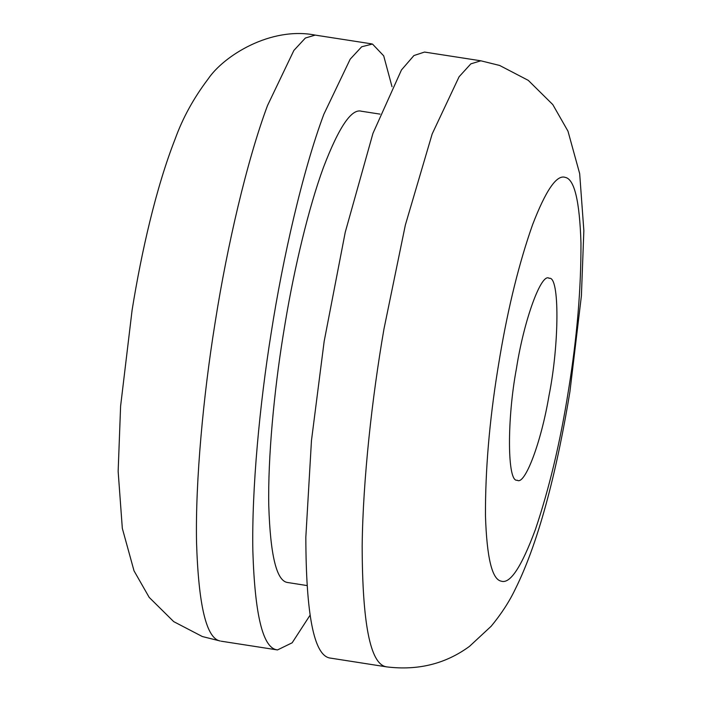 <?xml version="1.0" encoding="UTF-8"?>
<svg xmlns="http://www.w3.org/2000/svg" width="702" height="702" viewBox="0 0 702 702"><rect width="100%" height="100%" fill="white"/><g stroke="black" fill="none" stroke-linecap="round" stroke-linejoin="round"><path stroke-width="1.05" d="M480.835 60.802L424.517 52.062L413.943 55.537L401.465 69.954L372.964 133.345L345.252 232.195L324.166 341.33L311.469 440.54L305.835 537.118C306.011 614.504 313.908 654.79 329.536 657.967L386.811 666.9C418.05 670.708 445.612 663.864 469.498 646.358L491.189 626.219C501.289 613.978 509.292 601.667 515.198 589.303C540.286 539.118 558.134 463.662 569.91 391.786L581.396 295.867L583.853 230.633L579.677 173.64L567.979 131.177L552.799 104.598L528.29 80.37L499.648 65.461L480.835 60.802L470.84 63.856L459.09 76.755L432.178 133.933L405.361 225L383.968 328.984C372.113 397.455 362.934 479.633 362.162 545.858C362.337 623.244 370.235 663.53 385.854 666.707L386.811 666.9M361.802 111.337C351.869 107.915 339.101 126.553 323.517 167.243C308.652 207.52 294.419 267.743 285.372 321.814L283.011 336.17C274.131 391.374 267.822 457.695 268.778 505.87C270.34 554.992 276.474 580.51 287.188 582.441L306.888 585.538M392.006 86.688L383.696 55.835L372.464 44.033L361.697 46.762L350.201 59.161L323.833 114.294C302.746 170.718 282.783 258.31 271.156 333.108C259.74 404.08 251.632 489.355 252.86 551.298C254.861 614.452 262.75 647.262 276.527 649.745L277.483 649.938L292.155 642.804L309.994 615.312M549.201 278.317C541.505 272.183 524.052 319.515 516.444 368.524C506.923 418.997 507.16 482.765 517.225 480.221C524.587 485.775 541.005 443.348 548.982 395.744C559.31 344.366 559.757 275.675 549.201 278.317L548.885 278.246M315.189 35.1L305.379 38.022L293.884 50.421L267.506 105.554C246.797 161.012 227.115 246.656 215.444 320.568L214.838 324.368C203.422 395.349 195.314 480.624 196.542 542.558C198.543 605.712 206.432 638.53 220.209 641.005L202.351 636.538L173.71 621.63L149.201 597.402L134.021 570.823L122.323 528.36L118.147 471.367L120.604 406.133L132.09 310.214C141.383 252.29 156.072 187.522 175.158 138.961C182.704 118.033 193.664 98.087 208.038 79.107C223.719 55.739 270.682 26.343 315.189 35.1L371.507 43.84M501.237 581.168C510.108 584.187 521.489 566.97 535.398 529.527C549.254 488.452 560.249 442.269 568.366 390.988L568.769 388.452C577.053 336.96 581.124 288.469 580.966 242.997C579.633 200.895 574.376 179.019 565.189 177.369C556.739 174.447 545.875 190.207 532.607 224.631C519.304 262.39 508.423 306.186 499.973 356.028L497.657 370.086C489.373 421.577 485.31 470.068 485.459 515.54C486.793 557.642 492.049 579.519 501.237 581.168M361.065 111.179L380.019 114.119M277.483 649.938L221.165 641.198"/></g></svg>
